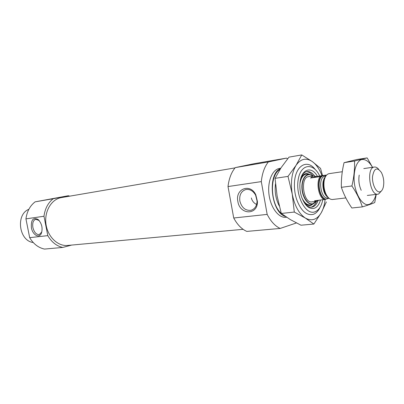 <?xml version="1.0" encoding="UTF-8"?>
<svg xmlns="http://www.w3.org/2000/svg" width="404" height="404" viewBox="0 0 404 404"><rect width="100%" height="100%" fill="white"/><g stroke="black" fill="none" stroke-linecap="round" stroke-linejoin="round"><path stroke-width="0.61" d="M256.596 204.485C253.833 203.096 252.086 200.919 251.354 197.955M239.85 201.03C239.178 194.97 241.183 191.137 245.859 189.537C249.869 188.946 253.121 190.819 255.621 195.162L257.065 201.041C256.858 206 254.823 209.09 250.97 210.302C245.385 210.802 241.678 207.712 239.85 201.03M287.613 158.817L286.481 158.121L268.337 161.943C264.549 166.701 262.201 173.26 261.302 181.613L267.17 214.403L233.724 217.998C237.375 224.75 241.743 229.219 246.829 231.406L280.179 228.442C275.159 226.139 270.821 221.463 267.17 214.403M280.179 228.442L296.425 222.952M286.618 217.256L285.992 217.322C278.704 218.2 270.695 207.777 269.024 194.678C267.261 181.588 272.306 169.448 279.573 168.423L280.755 168.231M261.302 181.613L228.007 186.562C228.982 178.533 231.411 172.215 235.29 167.604L268.337 161.943M286.481 158.121L253.768 163.756L235.29 167.604M228.007 186.562L233.724 217.998M71.614 245.082L62.746 247.44C56.59 246.061 51.611 242.127 47.803 235.638L43.975 216.256C44.995 208.616 48.066 202.783 53.182 198.748L68.342 195.723L69.73 196.157M243.112 229.321L67.635 245.445C57.742 246.485 47.551 236.648 45.95 223.952C44.223 211.272 51.53 199.137 61.352 197.591L235.047 167.887M43.975 216.256L25.937 218.867C26.967 211.449 30.032 205.777 35.118 201.843L53.182 198.748M47.803 235.638L29.674 237.658C33.431 243.94 38.36 247.743 44.465 249.076L62.746 247.44M68.342 195.723L35.118 201.843M25.937 218.867L29.674 237.658M322.761 199.823C321.402 206.343 318.756 210.358 314.832 211.873C305.858 215.337 295.546 196.238 298.122 180.078C300.389 163.766 313.312 162.019 319.695 176.013M320.463 200.091C319.16 204.535 317.074 207.272 314.206 208.302C309.146 209.358 304.975 205.666 301.692 197.238C300.233 192.865 299.642 188.375 299.925 183.769C300.637 169.291 311.464 165.226 317.423 176.341M285.461 216.478C271.039 212.645 267.024 173.791 280.477 168.66M31.416 227.806C30.855 219.943 33.078 217.155 38.082 219.448C41.915 223.553 42.981 228.245 41.294 233.522C39.021 238.653 32.618 234.85 31.416 227.806M237.86 201.404C235.012 188.926 250.187 182.876 255.772 194.733L257.419 201.424C257.949 215.504 239.729 215.074 237.86 201.404M41.865 231.906L39.269 234.608C36.289 234.699 34.163 232.34 32.896 227.528C32.244 222.993 33.199 220.236 35.764 219.256L39.203 220.554M317.953 200.833C316.706 204.121 314.928 206.156 312.63 206.949L311.595 207.171C309.444 207.378 307.348 206.399 305.308 204.232M301.611 176.078C303.025 173.462 304.798 171.978 306.929 171.619C309.686 171.301 312.262 172.771 314.655 176.028M316.514 201.344C315.261 204.424 313.534 206.343 311.327 207.095L310.939 207.202M306.288 171.761C308.752 171.756 311.05 173.165 313.186 175.977M312.61 201.737L311.933 201.879C303.273 203.591 299.813 177.225 308.626 176.644L313.034 175.998L310.55 178.007L316.403 176.492L313.034 175.998M33.219 242.516C18.943 240.946 15.473 214.499 28.861 209.297M329.007 198.243L325.296 199.394C319.261 197.798 316.352 181.138 321.296 176.376L325.745 175.215L326.27 175.462M325.745 175.215L326.361 175.351M325.296 199.394L314.534 200.788L316.388 201.364L318.832 200.283M324.165 199.657C318.509 197.142 315.867 182.007 320.155 176.624L310.55 178.007M325.967 175.104L316.403 176.492M320.155 176.624L321.296 176.376M380.144 191.769C376.366 193.213 371.912 184.386 372.538 176.487C374.114 168.094 377.073 166.766 381.401 172.498C383.674 177.154 384.31 182.022 383.32 187.108C382.664 189.668 381.608 191.223 380.144 191.769M381.543 190.824L378.548 194.061L377.912 194.203C369.771 195.91 366.044 167.488 374.346 167.034C375.841 166.857 377.301 167.63 378.725 169.367M345.844 197.935L332.502 199.49C329.836 199.616 327.548 197.551 325.644 193.299C324.124 189.461 323.604 185.497 324.084 181.401C324.826 176.795 326.503 174.215 329.109 173.649L342.299 171.72M362.353 206.893L351.849 207.994C347.288 201.338 343.794 194.445 341.37 187.32C341.158 179.164 342.052 170.942 344.062 162.666L356.843 159.524L367.155 157.903L354.51 161.034C354.808 169.079 353.944 177.386 351.914 185.961C356.601 192.915 360.08 199.894 362.353 206.893C367.68 205.303 371.811 203.848 374.74 202.54L376.24 194.4M372.761 167.726L367.155 157.903M344.062 162.666L354.51 161.034M341.37 187.32L351.914 185.961M359.217 175.109C358.363 180.376 359.03 185.441 361.211 190.309M372.498 167.306C368.993 161.272 365.186 158.732 361.08 159.686C356.01 162.075 353.086 172.2 354.389 183.472C356.04 194.703 361.479 203.727 366.994 204.727C371.205 204.591 374.225 201.157 376.058 194.42M320.14 207.131C318.413 210.944 316.12 213.352 313.267 214.362C306.368 215.822 300.778 210.701 296.486 199C294.91 193.92 294.228 188.724 294.44 183.416C294.935 165.842 306.995 158.504 315.196 169.453M322.008 175.679C319.564 169.261 316.352 164.569 312.368 161.605C306.166 157.469 300.733 158.706 296.061 165.322L301.748 154.924L312.368 161.605L320.549 168.412L322.518 175.604M288.001 176.402L292.254 194.117C294.582 205.757 298.94 213.731 305.333 218.049L294.304 212.065L292.254 194.117C290.441 182.32 291.708 172.725 296.061 165.322L288.001 176.402L275.053 178.341L277.119 196.061L281.295 213.453L290.239 219.534L300.975 225.21L313.858 224.048L305.333 218.049C311.742 221.503 317.059 219.726 321.286 212.716C323.301 209.085 324.574 204.661 325.109 199.44M301.748 154.924L288.971 157.136L281.068 167.751L275.053 178.341M326.376 201.934L321.286 212.716L313.858 224.048M294.304 212.065L281.295 213.453M279.24 205.914C275.786 199.121 274.533 191.769 275.488 183.85M281.26 213.332C270.165 204.197 269.377 174.72 279.947 169.498M313.656 203.56L311.014 205.328C308.696 205.989 306.419 205.081 304.187 202.606M300.95 177.947C303.298 173.639 306.267 172.518 309.853 174.573M313.014 203.843L311.221 204.828C307.616 205.641 304.49 203.257 301.844 197.662M299.96 183.32C301.465 175.927 304.53 172.978 309.161 174.467M315.963 201.414L314.57 202.949L312.842 203.904C308.116 205.52 302.49 197.758 301.94 188.587C301.278 179.406 305.919 172.538 310.888 174.927L312.635 176.058M315.857 201.424L312.943 203.651C308.02 205.363 302.212 196.647 302.167 187.183C301.98 177.684 307.55 171.932 312.529 176.073M324.796 175.462L326.003 175.831M328.573 197.854L327.74 197.955C320.549 199.399 317.589 176.821 324.907 176.361L325.74 176.24M326.25 199.101C319.604 199.147 316.211 179.73 322.256 176.129M327.543 196.682L324.811 192.562C323.498 189.264 323.049 185.85 323.468 182.325L325.043 177.639M327.987 197.228C322.836 194.905 320.953 180.573 325.331 176.997M250.97 210.302L251.581 210.125M255.621 195.162L255.772 194.733M257.065 201.041L257.419 201.424M38.774 220.175L38.082 219.448M41.597 232.547L41.294 233.522M310.888 174.927L312.651 176.053M315.979 201.409L314.57 202.949M316.388 201.364L311.933 201.879M374.346 167.034L363.787 168.579M377.912 194.203L367.312 195.44M327.588 196.738L324.811 192.562L325.644 193.299M325.074 177.573L323.468 182.325L324.084 181.401"/></g></svg>
